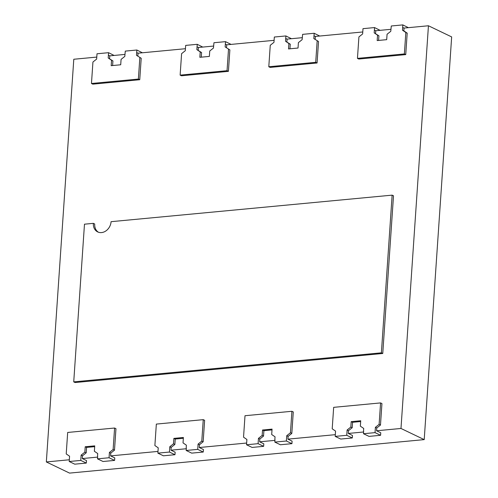 <?xml version="1.0" encoding="UTF-8"?>
<svg xmlns="http://www.w3.org/2000/svg" width="498" height="498" viewBox="0 0 498 498"><rect width="100%" height="100%" fill="white"/><g stroke="black" fill="none" stroke-linecap="round" stroke-linejoin="round"><path stroke-width="0.75" d="M96.78 57.083L73.791 59.256L46.339 461.951L69.558 473.1L424.209 439.616L451.661 36.914L428.442 25.765L404.027 28.075L402.664 27.415L402.832 24.9L408.372 27.664M112.61 65.543L112.928 60.93L108.203 57.98L108.396 55.203L109.759 55.857L108.396 55.203L108.564 52.682L114.104 55.446M124.93 54.425L109.759 55.857L109.572 58.64M108.564 52.682L97.004 53.778L96.649 59.069L92.933 62.032L91.47 83.49L92.833 84.15L139.745 79.717L141.208 58.26L136.489 55.309L136.676 52.533L138.046 53.186L136.676 52.533L136.85 50.012L125.291 51.107L124.793 56.417L121.082 59.374L120.709 64.777L111.191 65.674L111.564 60.27L108.203 57.98M185.443 48.711L138.046 53.186L137.853 55.969M201.273 57.17L201.59 52.558L196.866 49.607L197.059 46.831L198.422 47.484L197.059 46.831L197.227 44.316L202.767 47.073M213.592 46.053L198.422 47.484L198.235 50.267M197.227 44.316L185.667 45.405L185.306 50.703L181.596 53.66L180.133 75.123L181.496 75.777L228.408 71.345L229.871 49.887L225.152 46.937L225.339 44.16L226.708 44.814L225.339 44.16L225.513 41.645L213.953 42.735L213.455 48.045L209.739 51.001L209.372 56.405L199.854 57.301L200.221 51.898L196.866 49.607M274.105 40.338L226.708 44.814L226.515 47.596M289.936 48.798L290.253 44.185L285.528 41.241L285.715 38.458L287.085 39.112L285.715 38.458L285.889 35.943L291.43 38.707M302.255 37.68L287.085 39.112L286.892 41.894M285.889 35.943L274.33 37.033L273.968 42.33L270.258 45.287L268.796 66.751L270.159 67.404L317.07 62.978L318.533 41.515L313.815 38.57L314.001 35.788L315.371 36.441L314.001 35.788L314.176 33.273L302.616 34.362L302.118 39.672L298.402 42.629L298.034 48.032L288.516 48.935L288.884 43.531L285.528 41.241M362.768 31.972L315.371 36.441L315.178 39.224M378.598 40.425L378.916 35.812L374.191 32.868L374.378 30.085L375.747 30.745L374.378 30.085L374.552 27.571L380.092 30.334M390.918 29.314L375.747 30.745L375.554 33.522M402.832 24.9L391.279 25.989L390.781 31.299L387.064 34.256L386.697 39.666L377.179 40.562L377.546 35.159L374.191 32.868M424.209 439.616L400.983 428.467L428.442 25.765M46.339 461.951L69.328 459.779M363.646 431.28L363.484 433.727L369.024 436.385L380.584 435.296L380.758 432.781L376.575 430.77L400.983 428.467M376.575 430.77L376.768 427.994L380.478 425.037L381.941 403.573L380.578 402.913L333.666 407.345L332.203 428.809L335.559 431.1L335.198 436.397L340.744 439.055L352.304 437.966L352.472 435.451L348.295 433.441L363.596 431.996M274.983 439.653L274.821 442.093L280.368 444.758L291.921 443.668L292.096 441.147L287.912 439.143L335.316 434.667M287.912 439.143L288.105 436.366L291.816 433.403L293.278 411.946L291.915 411.286L245.004 415.718L243.541 437.182L246.896 439.473L246.535 444.764L252.081 447.428L263.641 446.339L263.809 443.818L259.632 441.813L274.94 440.369M186.327 448.026L186.159 450.466L191.705 453.13L203.259 452.035L203.433 449.52L199.256 447.515L246.653 443.039M199.256 447.515L199.443 444.733L203.159 441.776L204.622 420.312L203.252 419.658L156.341 424.091L154.878 445.548L158.233 447.839L157.872 453.136L163.419 455.801L174.979 454.711L175.147 452.19L170.97 450.186L186.277 448.742M97.664 456.398L97.496 458.839L103.042 461.503L114.602 460.407L114.77 457.892L110.593 455.888L157.991 451.412M110.593 455.888L110.78 453.105L114.496 450.148L115.959 428.685L114.59 428.031L67.678 432.457L66.215 453.921L69.571 456.212L69.21 461.509L74.756 464.173L86.316 463.078L86.484 460.563L82.307 458.558L97.614 457.108M374.552 27.571L362.992 28.66L362.631 33.957L358.915 36.914L357.452 58.378L358.821 59.032L405.733 54.606L407.196 33.142L403.841 30.851L404.027 28.075M98.399 232.217A10.439 8.497 115.6 0 1 94.713 224.007L93.35 223.353L84.479 224.187L73.729 381.873L381.387 352.827L392.138 195.141L111.079 221.678A10.439 8.497 115.6 0 1 97.695 231.925A10.439 8.497 115.6 0 1 93.35 223.353M73.729 381.873L75.098 382.532L382.757 353.48L393.507 195.795L392.138 195.141M142.391 52.776L136.85 50.012M231.053 44.403L225.513 41.645M319.71 36.037L314.176 33.273M376.768 427.994L375.399 427.334L379.115 424.377L380.578 402.913M380.584 435.296L375.038 432.631L375.399 427.334M348.295 433.441L348.482 430.664L347.118 430.004L350.829 427.047L351.202 421.644L360.72 420.748L360.347 426.151L363.708 428.442L363.515 431.218M348.482 430.664L352.198 427.707L352.565 422.298L360.664 421.538M352.304 437.966L346.757 435.302L347.118 430.004M288.105 436.366L286.736 435.706L290.452 432.75L291.915 411.286M291.921 443.668L286.375 441.004L286.736 435.706M259.632 441.813L259.819 439.037L258.456 438.377L262.166 435.42L262.539 430.017L272.057 429.114L271.69 434.524L275.045 436.814L274.852 439.591M259.819 439.037L263.535 436.074L263.903 430.67L272.001 429.905M263.641 446.339L258.095 443.674L258.456 438.377M199.443 444.733L198.079 444.079L201.79 441.122L203.252 419.658M203.259 452.035L197.718 449.377L198.079 444.079M170.97 450.186L171.156 447.403L169.793 446.75L173.509 443.793L173.877 438.389L183.395 437.487L183.027 442.89L186.383 445.181L186.19 447.963M171.156 447.403L174.873 444.446L175.24 439.043L183.339 438.277M174.979 454.711L169.432 452.047L169.793 446.75M110.78 453.105L109.417 452.452L113.127 449.495L114.59 428.031M114.602 460.407L109.056 457.749L109.417 452.452M82.307 458.558L82.494 455.776L81.13 455.122L84.847 452.165L85.214 446.756L94.732 445.859L94.365 451.263L97.72 453.554L97.533 456.336M82.494 455.776L86.21 452.819L86.577 447.416L94.676 446.65M86.316 463.078L80.769 460.42L81.13 455.122M357.452 58.378L404.37 53.946L405.833 32.488L402.477 30.197L402.664 27.415M229.871 49.887L225.152 46.937M228.408 71.345L227.044 70.691L228.507 49.227M180.133 75.123L227.044 70.691M141.208 58.26L136.489 55.309M139.745 79.717L138.382 79.064L139.845 57.6M91.47 83.49L138.382 79.064M114.496 450.148L113.127 449.495M203.159 441.776L201.79 441.122M291.816 433.403L290.452 432.75M380.478 425.037L379.115 424.377M403.841 30.851L402.477 30.197M407.196 33.142L405.833 32.488M405.733 54.606L404.37 53.946M318.533 41.515L313.815 38.57M317.07 62.978L315.707 62.318L317.17 40.861M268.796 66.751L315.707 62.318M382.757 353.48L381.387 352.827M112.928 60.93L111.564 60.27M201.59 52.558L200.221 51.898M290.253 44.185L288.884 43.531M378.916 35.812L377.546 35.159M80.769 460.42L69.21 461.509M109.056 457.749L97.496 458.839M375.038 432.631L363.484 433.727M346.757 435.302L335.198 436.397M352.565 422.298L351.202 421.644M352.198 427.707L350.829 427.047M286.375 441.004L274.821 442.093M258.095 443.674L246.535 444.764M263.903 430.67L262.539 430.017M263.535 436.074L262.166 435.42M197.718 449.377L186.159 450.466M169.432 452.047L157.872 453.136M175.24 439.043L173.877 438.389M174.873 444.446L173.509 443.793M86.577 447.416L85.214 446.756M86.21 452.819L84.847 452.165"/></g></svg>

